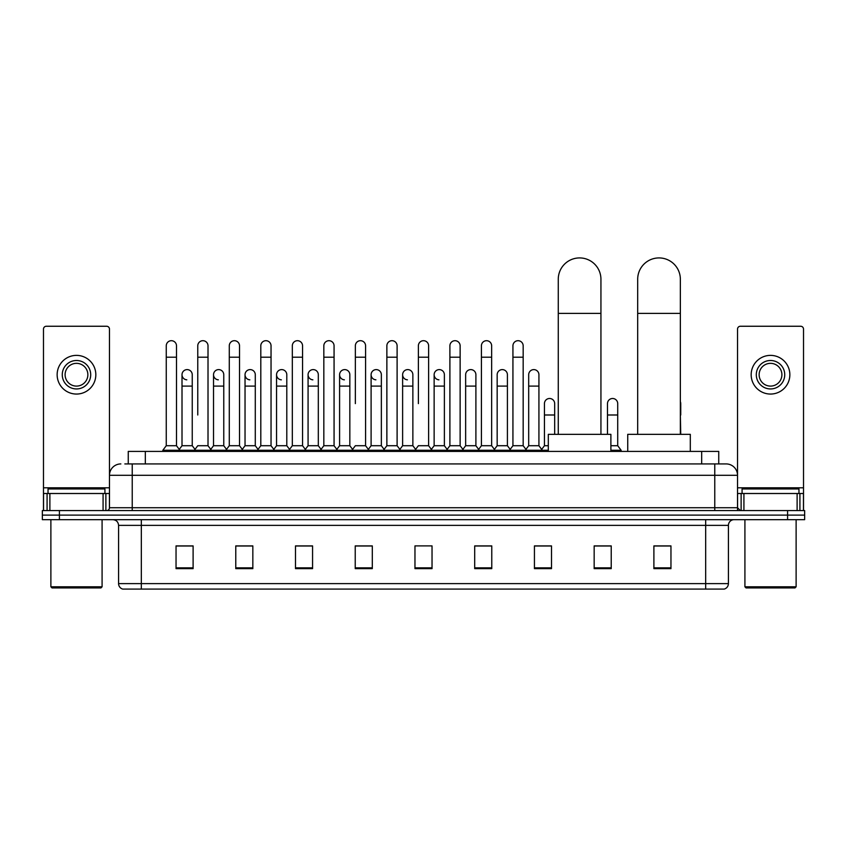 <?xml version="1.0" encoding="UTF-8"?>
<svg xmlns="http://www.w3.org/2000/svg" width="847" height="847" viewBox="0 0 847 847"><rect width="100%" height="100%" fill="white"/><g stroke="black" fill="none" stroke-linecap="round" stroke-linejoin="round"><path stroke-width="1.27" d="M128.257 463.923L128.257 451.409L718.743 451.409L718.743 463.923M125.102 463.923L722.163 463.923M124.837 463.923L132.238 463.923L132.238 475.294L109.475 475.294L109.475 507.724A2.848 2.848 0 0 1 106.637 510.572M120.856 463.923A11.382 11.382 0 0 0 109.475 475.294L109.475 329.091A2.848 2.848 0 0 0 106.637 326.254L46.331 326.254A2.848 2.848 0 0 0 43.483 329.091L43.483 493.505L49.888 493.505L49.888 510.572M726.144 463.923A11.382 11.382 0 0 1 737.525 475.294L714.762 475.294L714.762 463.923L725.974 463.923M797.112 510.572L797.112 493.505L803.517 493.505L803.517 510.572L803.517 329.091A2.848 2.848 0 0 0 800.669 326.254L740.363 326.254A2.848 2.848 0 0 0 737.525 329.091L737.525 507.724L740.363 510.572M59.417 510.572L42.35 510.572L42.35 515.114L59.417 515.114L42.35 515.114L42.35 519.666L59.417 519.666L59.417 515.114L787.583 515.114L59.417 515.114L59.417 510.572L787.583 510.572L787.583 515.114L804.65 515.114L787.583 515.114L787.583 519.666L59.417 519.666M804.65 510.572L804.65 515.114L804.65 510.572L787.583 510.572M728.42 583.615C728.261 586.336 726.895 588.157 724.323 589.078L705.667 589.078L705.667 583.615L728.42 583.615L728.42 525.362A5.685 5.685 0 0 1 734.105 519.666M705.667 589.078L122.677 589.078A5.685 5.685 0 0 1 118.58 583.615L118.58 525.362C118.241 521.9 116.346 520.005 112.895 519.666M670.962 568.644L670.962 545.892L653.895 545.892L653.895 568.644L670.962 568.644M611.227 568.644L611.227 545.892L594.16 545.892L594.16 568.644L611.227 568.644M551.503 568.644L551.503 545.892L534.436 545.892L534.436 568.644L551.503 568.644M491.768 568.644L491.768 545.892L474.701 545.892L474.701 568.644L491.768 568.644M193.105 568.644L193.105 545.892L176.038 545.892L176.038 568.644L193.105 568.644M252.84 568.644L252.84 545.892L235.773 545.892L235.773 568.644L252.84 568.644M312.564 568.644L312.564 545.892L295.497 545.892L295.497 568.644L312.564 568.644M372.299 568.644L372.299 545.892L355.232 545.892L355.232 568.644L372.299 568.644M432.034 568.644L432.034 545.892L414.966 545.892L414.966 568.644L432.034 568.644M804.65 519.666L804.65 515.114L804.65 519.666L787.583 519.666M543.88 546.008L539.497 546.008M606.907 546.008L600.078 546.008M370.541 546.008L366.158 545.892M307.503 546.008L303.12 546.008M244.476 546.008L240.093 546.008M176.038 546.008L192.82 546.008M181.438 546.008L177.065 546.008M480.842 545.892L476.459 546.008M417.815 545.892L429.185 545.892M372.299 546.008L355.232 546.008M312.564 546.008L295.497 546.008M252.84 546.008L235.773 546.008M491.768 546.008L474.701 546.008M551.503 546.008L534.436 546.008M611.227 546.008L594.16 546.008M670.962 546.008L653.895 546.008M103.08 510.572L103.08 493.505L49.888 493.505M103.08 493.505L109.475 493.505M43.483 510.572L43.483 493.505M76.484 360.494A14.219 14.219 0 0 0 62.265 374.723A14.219 14.219 0 0 0 76.484 388.942A14.219 14.219 0 0 0 90.703 374.723A14.219 14.219 0 0 0 76.484 360.494M76.484 363.342A11.382 11.382 0 0 0 65.103 374.723A11.382 11.382 0 0 0 76.484 386.094A11.382 11.382 0 0 0 87.866 374.723A11.382 11.382 0 0 0 76.484 363.342M76.484 394.056A19.343 19.343 0 0 0 95.827 374.723A19.343 19.343 0 0 0 76.484 355.38A19.343 19.343 0 0 0 57.141 374.723A19.343 19.343 0 0 0 76.484 394.056M100.941 587.934L52.016 587.934L50.884 586.802L102.085 586.802L100.941 587.934M50.884 519.666L50.884 586.802M102.085 519.666L102.085 586.802M104.922 493.505L104.922 488.952L48.035 488.952L48.035 493.505M558.268 434.342L558.268 279.256A21.334 21.334 0 0 1 579.602 257.922A21.334 21.334 0 0 1 600.936 279.256A21.334 21.334 0 0 0 579.602 257.922M600.936 434.342L600.936 279.256M610.888 451.409L610.888 434.342L548.316 434.342L548.316 451.409M637.685 434.342L637.685 279.256A21.334 21.334 0 0 1 659.019 257.922A21.334 21.334 0 0 1 680.353 279.256A21.334 21.334 0 0 0 659.019 257.922M680.353 434.342L680.353 279.256M690.305 451.409L690.305 434.342L627.733 434.342L627.733 451.409M166.256 357.201L176.494 357.201L176.494 445.713L166.256 445.713L166.256 345.82A5.124 5.124 0 0 1 171.697 340.706A5.124 5.124 0 0 1 176.494 345.82A5.124 5.124 0 0 0 171.697 340.706M166.256 445.713L162.836 450.265L162.836 451.409M176.494 445.713L179.903 450.265L162.836 450.265M197.764 414.998L197.764 357.201L208.013 357.201L208.013 445.713L197.764 445.713L194.355 450.265L179.903 450.265L179.903 451.409M197.764 357.201L197.764 345.82A5.124 5.124 0 0 1 203.206 340.706A5.124 5.124 0 0 1 208.013 345.82A5.124 5.124 0 0 0 203.206 340.706M213.529 445.713L213.529 386.094L223.767 386.094L223.767 445.713L213.529 445.713L210.765 449.397L208.013 445.713L211.422 450.265L194.355 450.265L194.355 451.409M229.283 445.713L229.283 357.201L239.521 357.201L239.521 445.713L229.283 445.713L225.874 450.265L211.422 450.265L211.422 451.409M229.283 357.201L229.283 345.82A5.124 5.124 0 0 1 234.725 340.706A5.124 5.124 0 0 1 239.521 345.82A5.124 5.124 0 0 0 234.725 340.706M239.521 414.998L239.521 445.713L242.941 450.265L225.874 450.265L225.874 451.409M260.802 445.713L260.802 357.201L271.04 357.201L271.04 445.713L260.802 445.713L257.382 450.265L242.941 450.265L242.941 451.409M260.802 357.201L260.802 345.82A5.124 5.124 0 0 1 266.244 340.706A5.124 5.124 0 0 1 271.04 345.82A5.124 5.124 0 0 0 266.244 340.706M271.04 445.713L274.449 450.265L257.382 450.265L257.382 451.409M292.321 445.713L292.321 357.201L302.559 357.201L302.559 445.713L292.321 445.713L288.901 450.265L274.449 450.265L274.449 451.409M292.321 357.201L292.321 345.82A5.124 5.124 0 0 1 297.752 340.706A5.124 5.124 0 0 1 302.559 345.82A5.124 5.124 0 0 0 297.752 340.706M302.559 403.617L302.559 445.713L305.968 450.265L288.901 450.265L288.901 451.409M323.829 445.713L323.829 357.201L334.067 357.201L334.067 445.713L323.829 445.713L320.42 450.265L305.968 450.265L305.968 451.409M323.829 357.201L323.829 345.82A5.124 5.124 0 0 1 329.271 340.706A5.124 5.124 0 0 1 334.067 345.82A5.124 5.124 0 0 0 329.271 340.706M334.067 445.713L337.487 450.265L320.42 450.265L320.42 451.409M355.348 403.617L355.348 357.201L365.586 357.201L365.586 445.713L355.348 445.713L351.939 450.265L337.487 450.265L337.487 451.409M355.348 357.201L355.348 345.82A5.124 5.124 0 0 1 360.79 340.706A5.124 5.124 0 0 1 365.586 345.82A5.124 5.124 0 0 0 360.79 340.706M365.586 403.617L365.586 445.713L369.006 450.265L351.939 450.265L351.939 451.409M386.867 445.713L386.867 357.201L397.105 357.201L397.105 445.713L386.867 445.713L383.447 450.265L369.006 450.265L369.006 451.409M386.867 357.201L386.867 345.82A5.124 5.124 0 0 1 392.309 340.706A5.124 5.124 0 0 1 397.105 345.82A5.124 5.124 0 0 0 392.309 340.706M397.105 445.713L400.515 450.265L383.447 450.265L383.447 451.409M418.376 403.617L418.376 357.201L428.624 357.201L428.624 445.713L418.376 445.713L414.966 450.265L400.515 450.265L400.515 451.409M418.376 357.201L418.376 345.82A5.124 5.124 0 0 1 423.818 340.706A5.124 5.124 0 0 1 428.624 345.82A5.124 5.124 0 0 0 423.818 340.706M428.624 445.713L432.034 450.265L414.966 450.265L414.966 451.409M444.379 445.713L444.379 386.094L434.14 386.094L434.14 445.713L444.379 445.713L447.142 449.397L449.895 445.713L449.895 357.201L460.133 357.201L460.133 445.713L449.895 445.713L446.485 450.265L432.034 450.265L432.034 451.409M449.895 357.201L449.895 345.82A5.124 5.124 0 0 1 455.337 340.706A5.124 5.124 0 0 1 460.133 345.82A5.124 5.124 0 0 0 455.337 340.706M465.649 445.713L465.649 386.094L475.898 386.094L475.898 445.713L465.649 445.713L462.896 449.397L460.133 445.713L463.553 450.265L446.485 450.265L446.485 451.409M475.898 445.713L478.65 449.397L481.414 445.713L481.414 357.201L491.652 357.201L491.652 445.713L481.414 445.713L477.994 450.265L463.553 450.265L463.553 451.409M481.414 357.201L481.414 345.82A5.124 5.124 0 0 1 486.856 340.706A5.124 5.124 0 0 1 491.652 345.82A5.124 5.124 0 0 0 486.856 340.706M497.168 445.713L497.168 386.094L507.406 386.094L507.406 445.713L497.168 445.713L494.415 449.397L491.652 445.713L495.061 450.265L477.994 450.265L477.994 451.409M507.406 445.713L510.169 449.397L512.933 445.713L512.933 357.201L523.171 357.201L523.171 445.713L512.933 445.713L509.513 450.265L495.061 450.265L495.061 451.409M512.933 357.201L512.933 345.82A5.124 5.124 0 0 1 518.375 340.706A5.124 5.124 0 0 1 523.171 345.82A5.124 5.124 0 0 0 518.375 340.706M528.687 445.713L528.687 386.094L538.925 386.094L538.925 445.713L528.687 445.713L525.923 449.397L523.171 445.713L526.58 450.265L509.513 450.265L509.513 451.409M538.925 445.713L542.334 450.265L526.58 450.265L526.58 451.409M186.806 379.827A5.124 5.124 0 0 1 182.01 374.723A5.124 5.124 0 0 1 187.452 369.61A5.124 5.124 0 0 1 192.248 374.723L192.248 386.094L182.01 386.094L182.01 374.723M192.248 386.094L192.248 445.713L182.01 445.713L182.01 386.094M182.01 445.713L179.246 449.397M192.248 445.713L195.011 449.397M218.325 379.827A5.124 5.124 0 0 1 213.529 374.723A5.124 5.124 0 0 1 218.971 369.61A5.124 5.124 0 0 1 223.767 374.723L223.767 386.094M223.767 445.713L226.53 449.397M249.844 379.827A5.124 5.124 0 0 1 245.037 374.723A5.124 5.124 0 0 1 250.479 369.61A5.124 5.124 0 0 1 255.286 374.723L255.286 386.094L245.037 386.094L245.037 374.723M255.286 386.094L255.286 445.713L245.037 445.713L245.037 386.094M245.037 445.713L242.284 449.397M255.286 445.713L258.039 449.397M281.352 379.827A5.124 5.124 0 0 1 276.556 374.723A5.124 5.124 0 0 1 281.998 369.61A5.124 5.124 0 0 1 286.794 374.723L286.794 386.094L276.556 386.094L276.556 374.723M286.794 386.094L286.794 445.713L276.556 445.713L276.556 386.094M276.556 445.713L273.803 449.397M286.794 445.713L289.558 449.397M312.871 379.827A5.124 5.124 0 0 1 308.075 374.723A5.124 5.124 0 0 1 313.517 369.61A5.124 5.124 0 0 1 318.313 374.723L318.313 386.094L308.075 386.094L308.075 374.723M318.313 386.094L318.313 445.713L308.075 445.713L308.075 386.094M308.075 445.713L305.312 449.397M318.313 445.713L321.077 449.397M344.39 379.827A5.124 5.124 0 0 1 339.594 374.723A5.124 5.124 0 0 1 345.036 369.61A5.124 5.124 0 0 1 349.832 374.723L349.832 386.094L339.594 386.094L339.594 374.723M349.832 386.094L349.832 445.713L339.594 445.713L339.594 386.094M339.594 445.713L336.831 449.397M349.832 445.713L352.585 449.397M375.909 379.827A5.124 5.124 0 0 1 371.102 374.723A5.124 5.124 0 0 1 376.544 369.61A5.124 5.124 0 0 1 381.351 374.723L381.351 386.094L371.102 386.094L371.102 374.723M381.351 386.094L381.351 445.713L371.102 445.713L371.102 386.094M371.102 445.713L368.35 449.397M381.351 445.713L384.104 449.397M407.418 379.827A5.124 5.124 0 0 1 402.621 374.723A5.124 5.124 0 0 1 408.063 369.61A5.124 5.124 0 0 1 412.86 374.723L412.86 386.094L402.621 386.094L402.621 374.723M412.86 386.094L412.86 445.713L402.621 445.713L402.621 386.094M402.621 445.713L399.858 449.397M412.86 445.713L415.623 449.397M438.937 379.827A5.124 5.124 0 0 1 434.14 374.723A5.124 5.124 0 0 1 439.582 369.61A5.124 5.124 0 0 1 444.379 374.723L444.379 386.094M434.14 445.713L431.377 449.397M465.649 386.094L465.649 374.723A5.124 5.124 0 0 1 471.091 369.61A5.124 5.124 0 0 1 475.898 374.723L475.898 386.094M497.168 386.094L497.168 374.723A5.124 5.124 0 0 1 502.61 369.61A5.124 5.124 0 0 1 507.406 374.723L507.406 386.094M528.687 386.094L528.687 374.723A5.124 5.124 0 0 1 534.129 369.61A5.124 5.124 0 0 1 538.925 374.723L538.925 386.094M548.316 450.265L542.334 450.265L542.334 451.409M544.441 403.617A5.124 5.124 0 0 1 549.883 398.503A5.124 5.124 0 0 1 554.679 403.617L554.679 414.998L544.441 414.998L544.441 403.617M548.316 445.713L544.441 445.713L544.441 414.998M554.679 434.342L554.679 414.998M544.441 445.713L541.688 449.397M607.479 403.617A5.124 5.124 0 0 1 612.921 398.503A5.124 5.124 0 0 1 617.717 403.617L617.717 414.998L607.479 414.998L607.479 403.617M617.717 414.998L617.717 445.713L610.888 445.713M607.479 434.342L607.479 414.998M617.717 445.713L621.126 450.265L610.888 450.265M621.126 450.265L621.126 451.409M680.744 434.342L680.353 414.998M680.353 401.637A5.124 5.124 0 0 1 680.744 403.617L680.744 414.998M797.112 493.505L743.92 493.505L743.92 510.572M737.525 493.505L743.92 493.505M737.525 510.572L737.525 507.724L714.762 507.724L714.762 475.294L132.238 475.294L132.238 507.724L714.762 507.724L714.762 510.572M770.516 360.494A14.219 14.219 0 0 0 756.297 374.723A14.219 14.219 0 0 0 770.516 388.942A14.219 14.219 0 0 0 784.735 374.723A14.219 14.219 0 0 0 770.516 360.494M770.516 363.342A11.382 11.382 0 0 0 759.134 374.723A11.382 11.382 0 0 0 770.516 386.094A11.382 11.382 0 0 0 781.897 374.723A11.382 11.382 0 0 0 770.516 363.342M770.516 394.056A19.343 19.343 0 0 0 789.859 374.723A19.343 19.343 0 0 0 770.516 355.38A19.343 19.343 0 0 0 751.173 374.723A19.343 19.343 0 0 0 770.516 394.056M794.984 587.934L746.059 587.934L744.915 586.802L796.116 586.802L794.984 587.934M744.915 519.666L744.915 586.802M796.116 519.666L796.116 586.802M798.965 493.505L798.965 488.952L742.078 488.952L742.078 493.505M145.324 463.923L145.324 451.409M701.676 463.923L701.676 451.409M132.238 510.572L132.238 507.724L109.475 507.724M705.667 519.666L705.667 525.362L118.58 525.362M728.42 525.362L705.667 525.362L705.667 583.615L141.333 583.615L141.333 589.078M118.58 583.615L141.333 583.615L141.333 519.666M432.034 567.861L414.966 567.861M372.299 567.861L355.232 567.861M312.564 567.861L295.497 567.861M252.84 567.861L235.773 567.861M193.105 567.861L176.038 567.861M491.768 567.861L474.701 567.861M551.503 567.861L534.436 567.861M611.227 567.861L594.16 567.861M670.962 567.861L653.895 567.861M109.475 487.808L43.483 487.808M109.432 508.221L109.432 493.505M105.875 493.505L105.875 510.572M43.536 493.505L43.536 510.572M47.083 510.572L47.083 493.505M558.268 313.39L600.936 313.39M637.685 313.39L680.353 313.39M803.517 487.808L737.525 487.808M803.464 510.572L803.464 493.505M799.917 493.505L799.917 510.572M737.568 493.505L737.568 508.221M741.125 510.572L741.125 493.505M176.494 357.201L176.494 345.82M208.013 357.201L208.013 345.82M239.521 357.201L239.521 345.82M271.04 357.201L271.04 345.82M302.559 357.201L302.559 345.82M334.067 357.201L334.067 345.82M365.586 357.201L365.586 345.82M397.105 357.201L397.105 345.82M428.624 357.201L428.624 345.82M460.133 357.201L460.133 345.82M491.652 357.201L491.652 345.82M523.171 357.201L523.171 345.82M213.529 386.094L213.529 374.723M434.14 386.094L434.14 374.723M292.321 414.998L292.321 403.617M323.829 414.998L323.829 403.617M334.067 414.998L334.067 403.617"/></g></svg>
